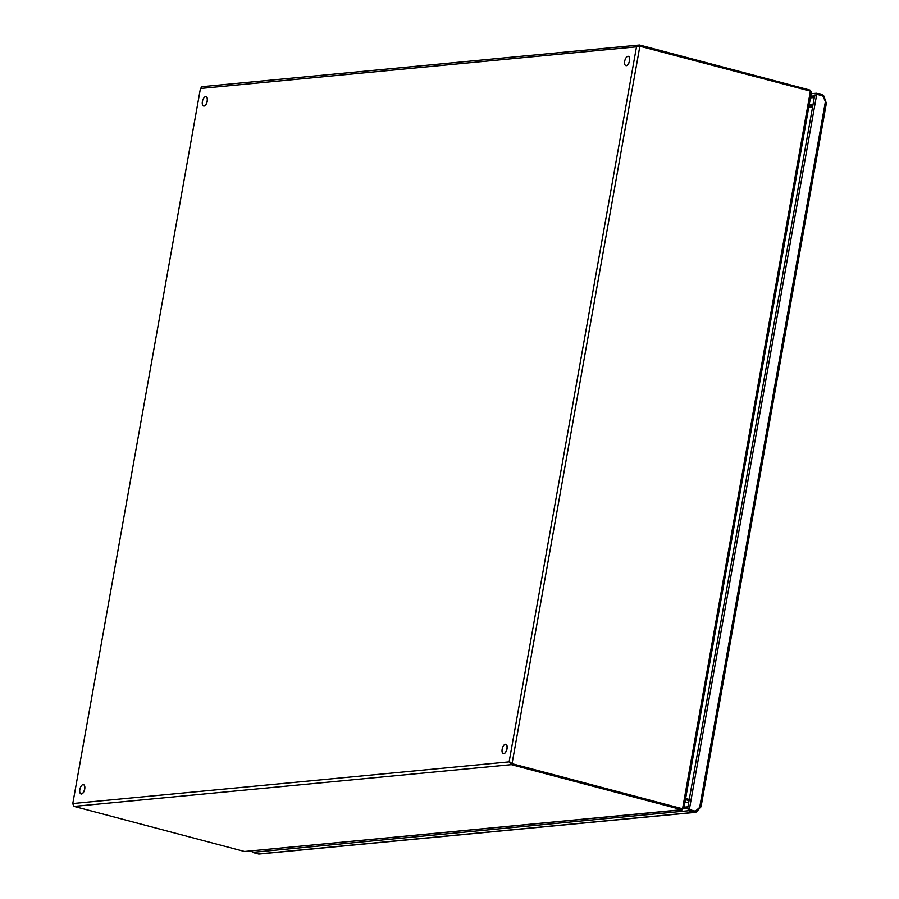 <?xml version="1.0" encoding="UTF-8"?>
<svg xmlns="http://www.w3.org/2000/svg" width="899" height="899" viewBox="0 0 899 899"><rect width="100%" height="100%" fill="white"/><g stroke="black" fill="none" stroke-linecap="round" stroke-linejoin="round"><path stroke-width="1.35" d="M812.763 106.003L809.01 105.891M808.83 106.891L812.595 106.992M689.218 799.616L685.723 798.065M685.679 798.301L689.173 799.852L685.679 798.301M811.168 91.799L810.033 90.08L809.875 90.979M810.033 90.08L639.537 44.995L639.346 46.074L810.392 91.114L811.022 92.979M201.736 86.697L639.537 44.995L636.492 46.815L639.897 46.018L512.093 763.509L509.115 761.869L511.351 764.644L681.847 809.729L683.892 808.291L811.404 92.473M683.656 808.021L682.588 808.606L810.392 91.114M685.476 799.391L688.982 800.942M510.07 762.116L511.542 763.566L510.07 762.116L511.542 763.566L682.038 808.651L682.701 807.774L682.038 808.651L511.542 763.566L682.038 808.651L682.352 809.797L244.55 851.499L681.847 809.729M201.511 87.888L200.443 88.473L202.253 86.754M510.756 762.813L509.115 761.869L636.492 46.815L200.443 88.473L72.695 804.021L200.443 88.473M638.245 46.242L639.301 46.085M511.542 763.566L511.351 764.644L74.055 806.403L73.077 803.515L73.707 805.38M74.055 806.403L244.55 851.499M814.719 95.036L687.634 808.504L688.78 809.651L688.106 809.437L688.353 808.37L688.589 810.729L252.394 852.387L251.877 850.915M688.409 808.291L689.331 809.594L688.106 809.437L688.353 808.37M815.303 95.833L816.741 94.26L689.331 809.594L695.399 811.201L688.106 809.437M816.663 94.271L815.977 94.339M826.237 102.868L823.934 96.26A2.371 2.056 -95.5 0 0 822.461 94.845L816.393 93.238L811.19 93.676M816.202 94.316L815.292 95.766M688.892 808.223L688.589 810.729L694.657 812.336A2.371 2.056 -95.5 0 0 695.287 812.381L259.092 854.05A2.371 2.056 84.5 0 1 258.463 853.994L252.394 852.387M688.128 809.336L688.735 809.651M814.37 97.025L810.527 97.395M688.78 809.651L694.848 811.258A1.259 1.09 84.5 0 0 695.601 811.145M698.366 808.797L698.793 809.336L696.478 811.786A2.371 2.056 -95.5 0 1 695.287 812.381M698.793 809.336L700.624 806.909M700.782 807.1L700.905 805.92L699.68 807.403L825.417 101.497L822.81 95.867L816.741 94.26M699.68 807.403L695.399 811.201M825.417 101.497L825.889 104.273M627.918 56.3A4.81 2.27 104.8 0 1 628.311 56.322A4.81 2.27 104.8 0 1 629.379 61.154A4.81 2.27 104.8 0 1 626.255 65.649A4.81 2.27 104.8 0 1 625.861 65.616A4.81 2.27 104.8 0 1 624.794 60.795A4.81 2.27 104.8 0 1 627.918 56.3M625.918 65.638A4.81 2.27 -75.2 0 0 625.985 65.649A4.81 2.27 -75.2 0 0 626.378 65.683A4.81 2.27 -75.2 0 0 629.502 61.188A4.81 2.27 -75.2 0 0 628.435 56.356A4.81 2.27 -75.2 0 0 628.379 56.345M505.373 744.282A4.81 2.27 104.8 0 1 505.766 744.305A4.81 2.27 104.8 0 1 506.834 749.137A4.81 2.27 104.8 0 1 503.698 753.632A4.81 2.27 104.8 0 1 503.305 753.609A4.81 2.27 104.8 0 1 502.238 748.777A4.81 2.27 104.8 0 1 505.373 744.282M503.373 753.62A4.81 2.27 -75.2 0 0 503.429 753.643A4.81 2.27 -75.2 0 0 503.833 753.665A4.81 2.27 -75.2 0 0 506.957 749.17A4.81 2.27 -75.2 0 0 505.89 744.338A4.81 2.27 -75.2 0 0 505.822 744.327M205.601 96.631A4.81 2.27 104.8 0 1 206.006 96.665A4.81 2.27 104.8 0 1 207.062 101.486A4.81 2.27 104.8 0 1 203.938 105.992A4.81 2.27 104.8 0 1 203.545 105.958A4.81 2.27 104.8 0 1 202.477 101.126A4.81 2.27 104.8 0 1 205.601 96.631M203.612 105.97A4.81 2.27 -75.2 0 0 203.668 105.992A4.81 2.27 -75.2 0 0 204.062 106.026A4.81 2.27 -75.2 0 0 207.197 101.52A4.81 2.27 -75.2 0 0 206.129 96.699A4.81 2.27 -75.2 0 0 206.062 96.676M83.056 784.613A4.81 2.27 104.8 0 1 83.45 784.647A4.81 2.27 104.8 0 1 84.517 789.468A4.81 2.27 104.8 0 1 81.393 793.974A4.81 2.27 104.8 0 1 81 793.941A4.81 2.27 104.8 0 1 79.932 789.12A4.81 2.27 104.8 0 1 83.056 784.613M81.056 793.952A4.81 2.27 -75.2 0 0 81.124 793.974A4.81 2.27 -75.2 0 0 81.517 794.008A4.81 2.27 -75.2 0 0 84.641 789.502A4.81 2.27 -75.2 0 0 83.585 784.681A4.81 2.27 -75.2 0 0 83.517 784.67M684.914 802.537L688.758 802.178M639.346 46.074L638.436 46.152M73.077 803.515L509.115 761.869M814.573 95.833L810.741 96.204M814.28 97.519L810.437 97.879M258.463 853.994L694.657 812.336M809.212 104.767L813.056 104.396M687.825 807.448L683.982 807.808M812.921 105.172L809.078 105.531M684.094 807.178L687.937 806.819M684.892 802.706L688.735 802.335M683.532 808.74L687.656 808.347M701.13 806.324L826.293 103.621"/></g></svg>
